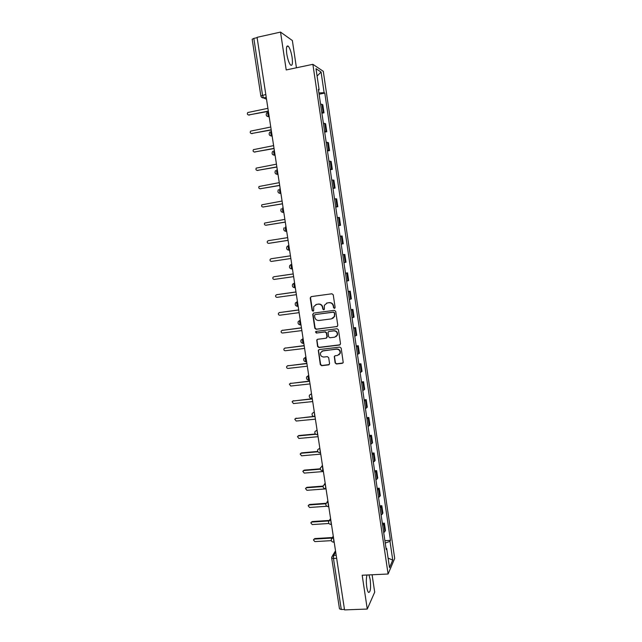 <?xml version="1.0" encoding="UTF-8"?>
<svg xmlns="http://www.w3.org/2000/svg" width="642" height="642" viewBox="0 0 642 642"><rect width="100%" height="100%" fill="white"/><g stroke="black" fill="none" stroke-linecap="round" stroke-linejoin="round"><path stroke-width="0.96" d="M334.434 308.377L335.124 307.438L333.238 294.806L331.906 293.779L311.193 296.612L310.23 297.952L312.124 310.487L313.047 311.209L313.673 310.72L313.713 306.619L316.57 304.388L318.288 304.156C320.551 304.083 321.963 305.183 322.533 307.454L322.782 309.075L323.704 309.797L324.346 309.292L324.354 305.279L327.26 302.952L328.993 302.719C331.272 302.647 332.692 303.754 333.262 306.025L333.503 307.654L334.434 308.377M326.537 303.128L329.282 302.607C331.553 302.534 332.973 303.634 333.543 305.905L333.784 307.534L334.787 308.24M311.137 296.62L310.535 297.84L312.429 310.359L313.392 311.073M315.896 304.549L318.592 304.035C320.848 303.971 322.26 305.062 322.83 307.325L323.07 308.954L324.058 309.661M367.007 575.015C366.189 577.928 366.109 581.901 366.751 586.948C367.2 589.797 367.778 591.619 368.492 592.422C370.458 592.47 371.02 588.192 370.193 579.598L368.973 574.919M292.094 57.355C291.171 51.922 289.903 48.214 288.29 46.216C286.541 45.117 286.035 47.685 286.781 53.936C287.72 59.401 288.98 63.109 290.577 65.059C292.335 66.134 292.84 63.566 292.094 57.355M335.132 362.947L336.456 363.982L342.274 363.316L343.221 362.521L341.183 348.141L339.859 347.105L319.202 349.577L318.296 350.307L320.326 364.648L321.642 365.683L328.6 364.889L329.571 363.589L328.68 357.682L327.364 356.647L323.905 357.048C321.257 356.84 320.133 355.411 320.518 352.763L322.958 350.797L336.552 349.176C339.153 349.352 340.308 350.741 340.003 353.357L337.491 355.459L335.22 355.724L334.289 356.495L335.132 362.947L336.729 363.789L342.94 362.995M388.089 574.012L362.176 575.24L367.264 609.057L344.537 609.9L257.065 37.332L280.53 32.1L286.212 69.938L312.879 64.32L388.089 574.012L394.702 558.444L323.287 71.318L312.879 64.32M336.809 326.698L337.796 325.366L335.71 311.386L334.378 310.351L313.681 313.079L312.718 314.403L314.821 328.279L316.137 329.306L337.339 326.481M338.454 329.803L340.525 343.727L339.546 345.043L318.897 347.531L317.581 346.495L316.739 339.995L317.646 339.273L325.992 338.246L326.963 336.93L326.369 332.989L325.045 331.962L316.354 333.046L315.479 331.906L316.105 331.4L337.122 328.76L338.454 329.803M296.427 67.787L292.359 40.534L280.53 32.1M367.264 609.057L374.703 592.157L372.103 574.775M344.457 609.402L341.287 609.515L339.49 608.849L331.697 558.002M260.845 95.867L252.17 39.25L253.831 38.392L262.53 95.185L263.549 97.921L266.518 99.229M257.113 37.661L253.831 38.392M321.754 112.198L323.111 112.382L321.923 104.317L320.567 104.108M321.923 104.317L322.814 104.782L323.993 112.807L321.907 113.217M323.111 112.382L323.993 112.807M324.692 132.132L326.778 131.738L325.606 123.737L323.375 123.208M324.563 131.265L326.778 131.738M327.468 150.974L329.555 150.597L328.383 142.628L326.184 142.227M327.364 150.252L329.555 150.597M330.237 169.753L332.323 169.384L331.152 161.447L328.969 161.174M330.148 169.167L332.323 169.384M332.989 188.451L335.076 188.098L333.912 180.185L331.753 180.049M332.925 188.01L335.076 188.098M335.734 207.077L337.82 206.74L336.657 198.859L334.522 198.843M335.694 206.78L337.82 206.74M338.47 225.639L340.549 225.31L339.393 217.461L337.283 217.574M338.446 225.478L340.549 225.31M343.269 243.808L341.191 244.104L343.269 243.808L342.122 235.991L340.035 236.232M342.764 254.762L344.834 254.449L342.772 254.818M343.927 262.658L345.982 262.241L344.834 254.449M345.476 273.139L347.547 272.842L345.5 273.332M346.656 281.148L348.686 280.602L347.547 272.842M348.173 291.444L350.243 291.163L348.221 291.781M349.368 299.557L351.375 298.891L350.243 291.163M350.861 309.685L352.923 309.412L350.925 310.15M352.073 317.902L354.063 317.116L352.923 309.412M353.533 327.853L355.604 327.597L353.622 328.455M354.761 336.183L356.727 335.268L355.604 327.597M356.206 345.958L358.268 345.709L356.31 346.688M357.45 354.384L359.392 353.349L358.268 345.709M358.862 363.99L360.924 363.757L358.99 364.857M360.122 372.52L362.04 371.365L360.924 363.757M361.51 381.958L363.565 381.733L361.655 382.953M362.786 390.593L364.688 389.317L363.565 381.733M364.15 399.854L366.205 399.645L364.311 400.985M365.434 408.593L367.312 407.205L366.205 399.645M366.775 417.685L368.829 417.485L366.959 418.945M368.075 426.529L369.936 425.02L368.829 417.485M369.391 435.453L371.445 435.268L369.599 436.841M370.715 444.392L372.553 442.771L371.445 435.268M371.999 453.156L374.053 452.979L372.224 454.672M373.331 462.192L375.153 460.45L374.053 452.979M374.599 470.787L376.645 470.626L374.84 472.432M375.947 479.927L377.745 478.073L376.645 470.626M377.191 488.353L379.237 488.209L377.448 490.127M378.547 497.59L380.329 495.624L379.237 488.209M379.767 505.864L381.813 505.719L380.048 507.758M381.147 515.197L382.905 513.11L381.813 505.719M382.343 523.302L384.381 523.174L382.64 525.317M383.731 532.732L385.465 530.533L384.381 523.174M318.496 90.105L319.114 89.816L316 68.686L321.088 72.056L324.114 92.697L318.913 92.929M385.248 543.06L389.999 541.334L390.448 540.355L324.796 93.082L324.114 92.697M389.999 541.334L392.743 560.065L389.501 567.632L386.685 548.509L386.019 548.252M319.114 89.816L318.392 89.398L386.203 549.536L386.685 548.509M319.106 94.23L324.796 93.082M384.903 540.676L390.448 540.355M321.088 72.056L317.084 76.045M388.105 558.147L392.743 560.065M313.553 313.103L313.023 314.275L315.126 328.126L316.442 329.153L337.09 326.545M334.281 312.903L333.35 312.181L315.19 314.564L314.564 315.053L314.773 317.196C315.334 319.451 316.747 320.551 319.002 320.486L331.408 318.889L334.37 316.466L334.562 312.774L333.35 312.181M315.142 314.572L333.631 312.052M332.676 318.48L334.651 316.329L334.538 314.62M334.562 312.774L334.819 314.492M317.405 339.329L316.979 340.421L317.878 346.319L319.194 347.354L340.148 344.778M326.545 338.021L327.251 336.769L326.658 332.837L325.333 331.802L316.354 333.046M316.008 331.424L316.658 332.893M334.699 337.178L337.194 335.108C337.54 332.46 336.392 331.047 333.76 330.871L328.953 331.473L328.03 332.219L328.568 336.729L329.9 337.764L334.699 337.178M335.991 336.705L337.475 334.947C337.812 332.299 336.673 330.887 334.041 330.71L333.76 330.871M328.704 331.529L334.041 330.71M334.867 355.82L334.522 356.84L335.405 362.746M338.968 354.857L340.276 353.172C340.573 350.564 339.425 349.168 336.825 348.991L336.552 349.176M321.915 351.126L336.825 348.991M318.922 349.649L318.536 350.701L320.623 364.447L321.931 365.483L329.242 364.584M267.907 108.338L247.788 112.527C246.969 113.915 247.306 114.733 248.799 114.974L268.332 111.098M268.372 111.363L248.43 114.99M270.763 127.02L250.605 131.129C249.866 132.501 250.22 133.303 251.672 133.52L271.181 129.772M271.221 129.997L251.359 133.544M273.604 145.63L253.421 149.658C252.739 151.014 253.108 151.793 254.529 152.002L274.022 148.366M274.054 148.567L254.288 152.018M276.437 164.175L256.23 168.116C255.612 169.456 255.998 170.218 257.378 170.403L276.854 166.896M276.879 167.064L257.217 170.427M279.262 182.641L259.031 186.509C258.469 187.825 258.862 188.571 260.219 188.748L279.679 185.361M279.695 185.49L260.13 188.756M282.071 201.042L261.832 204.822C261.318 206.122 261.719 206.852 263.051 207.013L282.488 203.747M282.496 203.843L263.035 207.013M284.871 219.371L264.624 223.071C264.151 224.347 264.568 225.069 265.868 225.214L285.289 222.068M285.297 222.132L266.013 225.214M287.664 237.636L268.26 240.678L267.401 241.248C266.976 242.507 267.401 243.206 268.677 243.35L288.073 240.325M288.081 240.349L268.99 243.318M271.06 258.758L290.441 255.829L271.06 258.758L270.178 259.352C269.792 260.596 270.218 261.278 271.47 261.414L290.85 258.509M293.209 273.957L273.845 276.766L272.946 277.384C272.593 278.612 273.027 279.286 274.254 279.414L293.619 276.63M274.11 276.71L293.209 273.925M295.97 292.022L276.622 294.71L275.707 295.352C275.386 296.556 275.827 297.222 277.031 297.35L296.379 294.678M276.718 294.678L295.962 291.95M298.723 310.014L279.39 312.582L278.459 313.256C278.163 314.436 278.612 315.094 279.8 315.214L299.124 312.654M279.358 312.59L298.707 309.909M301.459 327.934L282.151 330.397L281.204 331.087C280.931 332.251 281.389 332.893 282.552 333.013L301.86 330.574M282.039 330.413L301.435 327.805M304.188 345.797L284.896 348.141L283.941 348.847C283.692 350.002 284.149 350.636 285.305 350.749L304.589 348.421M284.719 348.173L304.164 345.629M306.908 363.589L287.632 365.82L286.669 366.542C286.444 367.681 286.902 368.307 288.033 368.42L307.301 366.205M287.383 365.876L306.876 363.388M309.613 381.316L290.361 383.435L289.382 384.173L290.762 386.027L310.014 383.924M290.056 383.507L309.58 381.083M312.309 398.979L293.081 400.985L292.094 401.74L293.482 403.561L312.71 401.571M292.712 401.081L312.269 398.714M314.01 416.578L295.785 418.464L294.79 419.234L296.187 421.04L315.399 419.162M295.368 418.584L313.448 416.433M315.712 434.289L298.482 435.886L297.487 436.672L298.883 438.454L318.071 436.68M298.024 436.03L298.883 435.525L315.382 433.992M317.926 451.783L301.17 453.244L300.167 454.038L301.563 455.804L320.743 454.143M300.673 453.404L301.563 452.859L317.742 451.446M320.398 469.19L303.851 470.546L302.839 471.34L304.244 473.09L323.399 471.533M303.313 470.722L304.236 470.129L320.326 468.804M323.054 486.516L306.515 487.776L305.504 488.578L306.908 490.311L326.048 488.867M305.953 487.968L306.9 487.334L323.087 486.098M325.855 503.761L309.171 504.941L308.152 505.76L309.564 507.469L326.842 506.265M308.577 505.158L309.548 504.476L326 503.304M328.792 520.943L311.819 522.05L310.8 522.869L312.213 524.57L328.953 523.495M311.209 522.275L312.197 521.553L329.145 520.445M331.986 538.052L314.46 539.095L313.44 539.922L314.853 541.607L331.36 540.636M313.826 539.336L314.829 538.574L332.379 537.523M335.694 552.024L333.663 555.354L333.471 558.508L341.287 609.515M336.183 555.218L333.663 555.354L331.778 556.919L331.689 557.962L333.471 558.508L336.657 558.339M266.253 97.48L263.669 98.001L261.446 97.143M382.279 514.282L381.188 506.859M379.695 496.723L378.603 489.276M377.103 479.101L376.003 471.629M374.503 461.413L373.395 453.91M371.887 443.662L370.779 436.135M369.262 425.847L368.147 418.287M366.63 407.959L365.515 400.375M363.982 390.007L362.866 382.391M361.334 371.983L360.21 364.343M358.669 353.894L357.538 346.223M355.997 335.742L354.865 328.038M353.309 317.517L352.177 309.781M350.62 299.22L349.473 291.46M347.916 280.859L346.768 273.067M345.203 262.426L344.048 254.601M342.475 243.92L341.319 236.071M339.738 225.342L338.583 217.461M336.994 206.7L335.83 198.787M334.241 187.978L333.07 180.041M331.473 169.191L330.301 161.214M328.696 150.324L327.516 142.323M325.911 131.393L324.724 123.36M384.855 531.769L383.772 524.378M333.439 537.242L333.872 542.161M333.479 537.547L331.336 539.128C331.047 540.893 331.786 541.904 333.551 542.177L334.185 542.145M330.726 519.514L331.184 524.418M330.774 519.803L328.632 521.384C328.327 523.15 329.065 524.169 330.847 524.442L331.473 524.402M328.014 501.731L328.479 506.61M328.054 501.996L325.919 503.569C325.598 505.342 326.337 506.369 328.134 506.634L328.752 506.594M325.285 483.875L325.767 488.739M325.317 484.124L323.191 485.681C322.854 487.471 323.592 488.498 325.414 488.763L326.024 488.714M322.541 465.948L322.79 470.811M322.581 466.18L320.454 467.729C320.101 469.527 320.839 470.554 322.685 470.827L323.279 470.771M319.796 447.956L320.278 452.819M319.828 448.172L317.71 449.705C317.333 451.511 318.079 452.554 319.941 452.819L319.901 452.819M317.036 429.899L317.517 434.754M317.068 430.092L314.957 431.617C314.556 433.43 315.302 434.474 317.188 434.746L317.766 434.69M314.267 411.771L314.749 416.626M314.291 411.939L312.197 413.448C311.771 415.286 312.51 416.337 314.428 416.602L314.997 416.546M311.49 393.57L311.972 398.433M311.506 393.723L309.428 395.215C308.971 397.061 309.709 398.12 311.651 398.393L312.213 398.337M308.698 375.305L308.457 375.466C307.911 376.902 308.048 378.451 308.866 380.112L309.179 380.16M308.714 375.442L306.643 376.902C306.162 378.772 306.9 379.839 308.866 380.112L309.42 380.056M305.897 356.968L305.656 357.113C305.094 358.517 305.239 360.074 306.073 361.767L306.378 361.823M305.913 357.08L303.851 358.517C303.337 360.411 304.075 361.494 306.073 361.767L306.619 361.703M303.818 343.39L303.273 343.35C302.414 341.624 302.27 340.067 302.839 338.687L303.08 338.559M303.096 338.655L301.058 340.067C300.504 341.977 301.242 343.069 303.273 343.35L303.802 343.285M300.994 324.908L300.456 324.86C299.581 323.103 299.437 321.546 300.015 320.189L300.255 320.085M300.271 320.157L298.249 321.538C297.655 323.472 298.394 324.579 300.456 324.86L300.978 324.796M298.161 306.354L297.639 306.306C296.74 304.509 296.588 302.944 297.174 301.62L297.423 301.531M297.431 301.588L295.432 302.928C294.798 304.886 295.529 306.017 297.639 306.306L298.145 306.242M295.32 287.736L294.798 287.68C293.884 285.842 293.723 284.278 294.325 282.986L294.582 282.913M294.582 282.945L292.608 284.245C291.925 286.236 292.656 287.375 294.798 287.68L295.296 287.608M292.463 269.038L291.958 268.982C291.019 267.112 290.858 265.539 291.468 264.271L289.783 265.491C289.044 267.505 289.767 268.669 291.958 268.982L292.439 268.91M288.86 245.445L288.595 245.485C287.977 246.729 288.146 248.302 289.101 250.211L287.504 249.778M285.979 226.586L285.714 226.634C285.08 227.846 285.257 229.427 286.236 231.377L284.558 230.887M283.082 207.655L282.825 207.703C282.175 208.883 282.36 210.472 283.355 212.462L281.605 211.932M280.177 188.652L279.92 188.7C279.262 189.847 279.447 191.444 280.466 193.475L278.652 192.897M277.264 169.576L277.007 169.616C276.333 170.74 276.525 172.345 277.569 174.415L275.683 173.797M268.187 111.933C267.489 112.968 267.69 114.589 268.813 116.804L266.759 116.058M271.141 131.241C270.451 132.3 270.651 133.913 271.743 136.08L269.736 135.374M274.078 150.469C273.396 151.56 273.596 153.165 274.664 155.284L272.714 154.618M289.574 250.139L289.101 250.211C286.87 249.89 286.147 248.703 286.95 246.656L288.595 245.485M294.999 287.776L293.394 287.351M297.816 306.403L296.339 306.025M300.617 324.948L299.276 324.635M303.401 343.43L302.221 343.173M306.186 361.839L305.167 361.639M308.954 380.176L308.112 380.024M311.715 398.441L311.057 398.345M265.796 94.518L260.853 95.891C261.198 97.271 262.096 97.953 263.549 97.921L266.237 97.375M249.297 115.151L248.799 114.974M252.162 133.664L251.672 133.52M255.018 152.106L254.529 152.002M257.859 170.483L257.378 170.403M260.692 188.796L260.219 188.748M263.517 207.029L263.051 207.013M266.326 225.206L265.868 225.214M269.126 243.302L268.677 243.35M274.295 276.662L273.845 276.766M277.063 294.582L276.622 294.71M279.832 312.421L279.39 312.582M282.576 330.205L282.151 330.397M285.321 347.924L284.896 348.141M288.057 365.571L287.632 365.82M290.778 383.154L290.361 383.435M293.49 400.68L293.081 400.985M296.187 418.135L295.785 418.464M298.883 435.525L298.482 435.886M304.236 470.129L303.851 470.546M306.9 487.334L306.515 487.776M309.548 504.476L309.171 504.941M312.197 521.553L311.819 522.05M314.829 538.574L314.46 539.095M288.29 46.216L286.797 46.545M269.191 116.732L268.813 116.804C266.133 116.274 265.523 114.87 266.984 112.591M272.136 136.008L271.743 136.08C269.142 135.598 268.508 134.234 269.841 131.987M275.073 155.212L274.664 155.284C272.136 154.842 271.478 153.51 272.698 151.295M277.994 174.343L277.569 174.415C275.113 174.006 274.439 172.706 275.554 170.531M280.907 193.403L280.466 193.475C278.074 193.09 277.384 191.822 278.403 189.679M283.804 212.39L283.355 212.462C281.019 212.101 280.321 210.865 281.26 208.746M286.693 231.297L286.236 231.377C283.949 231.032 283.242 229.82 284.101 227.741M320.527 452.762L319.941 452.819M322.469 465.434L321.65 466.365M325.181 483.217L324.25 484.373M327.885 500.929L326.858 502.301M330.582 518.567L329.474 520.172M333.27 536.142L332.083 537.972M332.452 555.82L335.509 550.82"/></g></svg>
